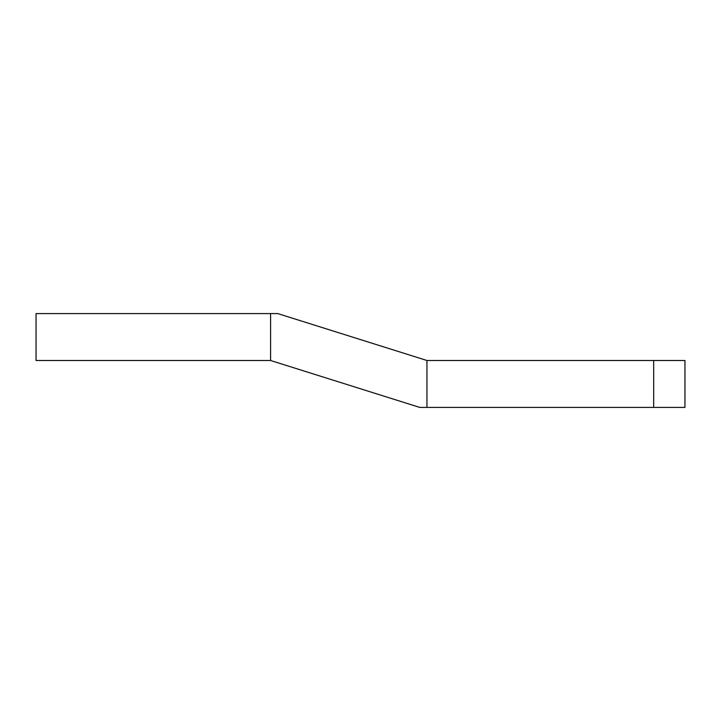 <?xml version="1.0" encoding="UTF-8"?>
<svg xmlns="http://www.w3.org/2000/svg" width="721" height="721" viewBox="0 0 721 721"><rect width="100%" height="100%" fill="white"/><g stroke="black" fill="none" stroke-linecap="round" stroke-linejoin="round"><path stroke-width="1.08" d="M653.677 407.41L419.748 407.41L270.591 360.5L36.05 360.5L36.05 313.59L277.792 313.59L426.949 360.5L684.95 360.5L684.95 407.41L653.677 407.41L653.677 360.5M426.949 407.41L426.949 360.5M270.591 360.5L270.591 313.59"/></g></svg>
